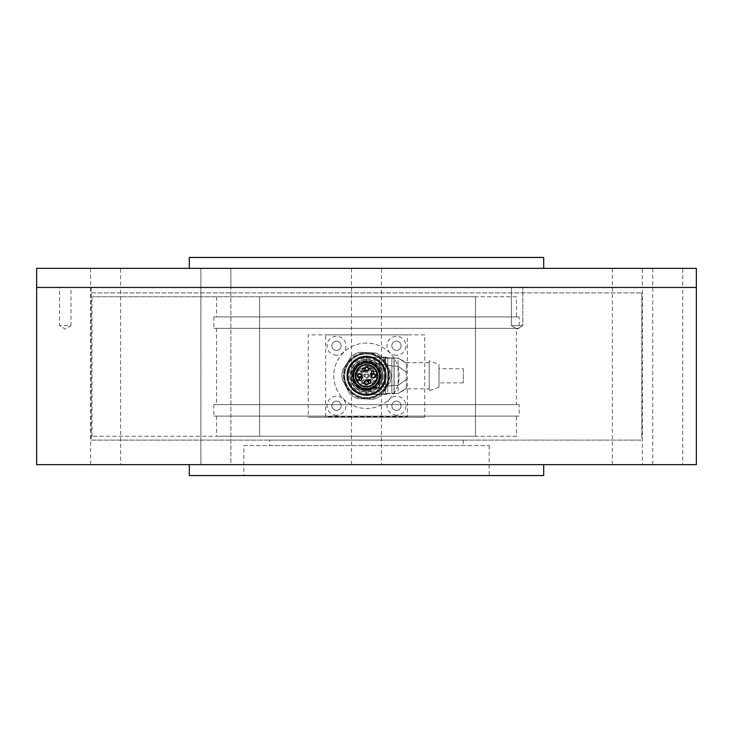 <?xml version="1.0" encoding="UTF-8"?>
<svg xmlns="http://www.w3.org/2000/svg" width="733" height="733" viewBox="0 0 733 733"><rect width="100%" height="100%" fill="white"/><g stroke="black" fill="none" stroke-linecap="round" stroke-linejoin="round"><path stroke-width="0.55" stroke-dasharray="3.67 2.75" d="M475.488 436.217L91.992 436.217L475.488 436.217L475.488 296.783L259.592 296.783L475.488 296.783L475.488 436.217M516.435 436.217L216.565 436.217L516.435 436.217L516.435 416.115L216.565 416.115L516.435 416.115M259.592 296.783L91.992 296.783L259.592 296.783L259.592 436.217L259.592 296.783M516.435 296.783L216.565 296.783L516.435 296.783L516.435 316.885L216.565 316.885L516.435 316.885M519.156 316.885L213.844 316.885L519.156 316.885L519.156 328.338L213.844 328.338L519.156 328.338M516.435 328.338L216.565 328.338L516.435 328.338L516.435 404.662L216.565 404.662L516.435 404.662M519.156 404.662L213.844 404.662L519.156 404.662L519.156 416.115L213.844 416.115L519.156 416.115M243.832 445.554L489.168 445.554L243.832 445.554L243.832 475.543L489.168 475.543L243.832 475.543M189.306 475.543L543.694 475.543M189.306 464.64L543.694 464.64L189.306 464.64M230.877 464.64L200.897 464.64L230.877 464.64L200.897 464.64L230.877 464.64L230.877 287.446L200.897 287.446L230.877 287.446L200.897 287.446L230.877 287.446L200.897 287.446L230.877 287.446L200.897 287.446L230.877 287.446L230.877 268.36L200.897 268.36L230.877 268.36L200.897 268.36L230.877 268.36L230.877 464.64M120.624 464.64L90.635 464.64L120.624 464.64L120.624 287.446L90.635 287.446L120.624 287.446L90.635 287.446L120.624 287.446L120.624 268.36L90.635 268.36L120.624 268.36M682.716 464.64L652.736 464.64L682.716 464.64L682.716 287.446L652.736 287.446L682.716 287.446L652.736 287.446L682.716 287.446L682.716 268.36L652.736 268.36L682.716 268.36M642.365 464.64L612.376 464.64L642.365 464.64L642.365 287.446L612.376 287.446L642.365 287.446L612.376 287.446L642.365 287.446L642.365 268.36L612.376 268.36L642.365 268.36M381.49 464.64L351.51 464.64L381.49 464.64L381.49 287.446L351.51 287.446L381.49 287.446L351.51 287.446L381.49 287.446L381.49 268.36L351.51 268.36L381.49 268.36M36.65 464.64L696.35 464.64M36.65 287.446L696.35 287.446L36.65 287.446M424.728 334.88L308.272 334.88L308.272 417.205L424.728 417.205L424.728 334.88L308.272 334.88M522.84 287.446L511.387 287.446L522.84 287.446L511.387 287.446L522.84 287.446L522.84 325.608L511.387 325.608L522.84 325.608L511.387 325.608L522.84 325.608L522.84 287.446M71 287.446L59.547 287.446L71 287.446L71 325.608L59.547 325.608L71 325.608L65.274 329.053L59.547 325.608L59.547 287.446M91.167 292.898L641.833 292.898L91.167 292.898L91.167 287.446L641.833 287.446L91.167 287.446L641.833 287.446L91.167 287.446L91.167 440.102L641.833 440.102L91.167 440.102M269.726 440.102L463.274 440.102L269.726 440.102L269.726 445.554L463.274 445.554L269.726 445.554M424.728 417.205L308.272 417.205M517.113 329.053L522.84 325.608L517.113 329.053L511.387 325.608L511.387 287.446L511.387 325.608L517.113 329.053M36.65 268.36L696.35 268.36M189.306 268.36L543.694 268.36L189.306 268.36M189.306 257.457L543.694 257.457M325.608 416.656L325.608 334.88L407.383 334.88L407.383 416.656L325.608 416.656L325.608 334.88L407.383 334.88L407.383 416.656L325.608 416.656M366.5 395.536A19.764 19.764 0 0 1 349.384 365.886A19.764 19.764 0 0 1 383.616 365.886A19.764 19.764 0 0 1 366.5 395.536A19.764 19.764 0 0 1 349.384 365.886A19.764 19.764 0 0 1 383.616 365.886A19.764 19.764 0 0 1 366.5 395.536L365.254 394.812L366.5 395.536L367.737 394.812L366.5 395.536M336.511 415.217A9.456 9.456 0 0 1 328.32 401.024A9.456 9.456 0 0 1 344.702 401.024A9.456 9.456 0 0 1 336.511 415.217M396.48 415.217A9.456 9.456 0 0 1 388.288 401.024A9.456 9.456 0 0 1 404.671 401.024A9.456 9.456 0 0 1 396.48 415.217M396.48 355.239A9.456 9.456 0 0 1 388.288 341.056A9.456 9.456 0 0 1 404.671 341.056A9.456 9.456 0 0 1 396.48 355.239M336.511 355.239A9.456 9.456 0 0 1 328.32 341.056A9.456 9.456 0 0 1 344.702 341.056A9.456 9.456 0 0 1 336.511 355.239M336.511 410.388A4.636 4.636 0 0 1 332.498 403.434A4.636 4.636 0 0 1 340.524 403.434A4.636 4.636 0 0 1 336.511 410.388A4.636 4.636 0 0 1 332.498 403.434A4.636 4.636 0 0 1 340.524 403.434A4.636 4.636 0 0 1 336.511 410.388M396.48 410.388A4.636 4.636 0 0 1 392.467 403.434A4.636 4.636 0 0 1 400.493 403.434A4.636 4.636 0 0 1 396.48 410.388A4.636 4.636 0 0 1 392.467 403.434A4.636 4.636 0 0 1 400.493 403.434A4.636 4.636 0 0 1 396.48 410.388M396.48 350.42A4.636 4.636 0 0 1 392.467 343.465A4.636 4.636 0 0 1 400.493 343.465A4.636 4.636 0 0 1 396.48 350.42A4.636 4.636 0 0 1 392.467 343.465A4.636 4.636 0 0 1 400.493 343.465A4.636 4.636 0 0 1 396.48 350.42M336.511 350.42A4.636 4.636 0 0 1 332.498 343.465A4.636 4.636 0 0 1 340.524 343.465A4.636 4.636 0 0 1 336.511 350.42A4.636 4.636 0 0 1 332.498 343.465A4.636 4.636 0 0 1 340.524 343.465A4.636 4.636 0 0 1 336.511 350.42M366.5 343.053A32.71 32.71 0 0 0 338.17 392.128A32.71 32.71 0 0 0 394.83 392.128A32.71 32.71 0 0 0 366.5 343.053A32.71 32.71 0 0 0 338.17 392.128A32.71 32.71 0 0 0 394.83 392.128A32.71 32.71 0 0 0 366.5 343.053M371.274 376.313L371.988 376.313L371.274 376.313A2.117 2.117 0 0 1 371.274 375.223L371.988 375.223A1.429 1.429 0 0 0 373.308 377.202A1.429 1.429 0 0 0 374.636 375.223L375.351 375.223L374.636 375.223A1.429 1.429 0 0 0 371.988 375.223A1.429 1.429 0 0 1 374.636 375.223A1.429 1.429 0 0 0 371.988 375.223L371.274 375.223A2.117 2.117 0 0 1 375.351 375.223A2.117 2.117 0 0 1 373.308 377.88A2.117 2.117 0 0 1 371.274 376.313M364.457 383.13L365.171 383.13L364.457 383.13A2.117 2.117 0 0 1 364.457 382.04L365.171 382.04A1.429 1.429 0 0 0 366.5 384.01A1.429 1.429 0 0 0 367.819 382.04L368.534 382.04L367.819 382.04A1.429 1.429 0 0 0 365.171 382.04A1.429 1.429 0 0 1 367.819 382.04A1.429 1.429 0 0 0 365.171 382.04L364.457 382.04A2.117 2.117 0 0 1 368.534 382.04A2.117 2.117 0 0 1 366.5 384.697A2.117 2.117 0 0 1 364.457 383.13M364.457 369.496L365.171 369.496L364.457 369.496A2.117 2.117 0 0 1 364.457 368.406L365.171 368.406A1.429 1.429 0 0 0 366.5 370.385A1.429 1.429 0 0 0 367.819 368.406L368.534 368.406L367.819 368.406A1.429 1.429 0 0 0 365.171 368.406A1.429 1.429 0 0 1 367.819 368.406A1.429 1.429 0 0 0 365.171 368.406L364.457 368.406A2.117 2.117 0 0 1 368.534 368.406A2.117 2.117 0 0 1 366.5 371.063A2.117 2.117 0 0 1 364.457 369.496M357.64 376.313L358.364 376.313L357.64 376.313A2.117 2.117 0 0 1 357.64 375.223L358.364 375.223A1.429 1.429 0 0 0 359.683 377.202A1.429 1.429 0 0 0 361.002 375.223L361.726 375.223L361.002 375.223A1.429 1.429 0 0 0 358.364 375.223A1.429 1.429 0 0 1 361.002 375.223A1.429 1.429 0 0 0 358.364 375.223L357.64 375.223A2.117 2.117 0 0 1 361.726 375.223A2.117 2.117 0 0 1 359.683 377.88A2.117 2.117 0 0 1 357.64 376.313M374.636 376.313L375.351 376.313L374.636 376.313A1.429 1.429 0 0 1 371.988 376.313A1.429 1.429 0 0 0 374.636 376.313M367.819 383.13L368.534 383.13L367.819 383.13A1.429 1.429 0 0 1 365.171 383.13A1.429 1.429 0 0 0 367.819 383.13M367.819 369.496L368.534 369.496L367.819 369.496A1.429 1.429 0 0 1 365.171 369.496A1.429 1.429 0 0 0 367.819 369.496M361.002 376.313L361.726 376.313L361.002 376.313A1.429 1.429 0 0 1 358.364 376.313A1.429 1.429 0 0 0 361.002 376.313M372.3 373.912A2.117 2.117 0 0 1 375.424 375.818A2.117 2.117 0 0 1 372.208 377.568A2.117 2.117 0 0 1 372.3 373.912M365.483 380.729A2.117 2.117 0 0 1 368.607 382.635A2.117 2.117 0 0 1 365.401 384.385A2.117 2.117 0 0 1 365.483 380.729M365.483 367.105A2.117 2.117 0 0 1 368.607 369.001A2.117 2.117 0 0 1 365.401 370.761A2.117 2.117 0 0 1 365.483 367.105M358.666 373.912A2.117 2.117 0 0 1 361.8 375.818A2.117 2.117 0 0 1 358.584 377.568A2.117 2.117 0 0 1 358.666 373.912M366.5 377.403A1.64 1.64 0 0 0 367.911 374.948A1.64 1.64 0 0 0 365.08 374.948A1.64 1.64 0 0 0 366.5 377.403A1.64 1.64 0 0 0 368.131 375.772A1.64 1.64 0 0 0 366.033 374.196A1.64 1.64 0 0 0 366.5 377.403M372.263 373.857A2.181 2.181 0 0 0 371.888 377.413A2.181 2.181 0 0 0 375.351 376.533A2.181 2.181 0 0 0 372.263 373.857M365.455 380.665A2.181 2.181 0 0 0 365.071 384.229A2.181 2.181 0 0 0 368.543 383.341A2.181 2.181 0 0 0 365.455 380.665M365.455 367.041A2.181 2.181 0 0 0 365.071 370.605A2.181 2.181 0 0 0 368.543 369.716A2.181 2.181 0 0 0 365.455 367.041M358.639 373.857A2.181 2.181 0 0 0 358.254 377.413A2.181 2.181 0 0 0 361.726 376.533A2.181 2.181 0 0 0 358.639 373.857M373.308 373.592A2.181 2.181 0 0 0 371.42 376.863A2.181 2.181 0 0 0 375.204 376.863A2.181 2.181 0 0 0 373.308 373.592A2.181 2.181 0 0 0 371.42 376.863A2.181 2.181 0 0 0 375.204 376.863A2.181 2.181 0 0 0 373.308 373.592A2.181 2.181 0 0 0 371.42 376.863A2.181 2.181 0 0 0 375.204 376.863A2.181 2.181 0 0 0 373.308 373.592M366.5 380.4A2.181 2.181 0 0 0 364.613 383.671A2.181 2.181 0 0 0 368.387 383.671A2.181 2.181 0 0 0 366.5 380.4A2.181 2.181 0 0 0 364.613 383.671A2.181 2.181 0 0 0 368.387 383.671A2.181 2.181 0 0 0 366.5 380.4A2.181 2.181 0 0 0 364.613 383.671A2.181 2.181 0 0 0 368.387 383.671A2.181 2.181 0 0 0 366.5 380.4M366.5 366.775A2.181 2.181 0 0 0 364.613 370.046A2.181 2.181 0 0 0 368.387 370.046A2.181 2.181 0 0 0 366.5 366.775A2.181 2.181 0 0 0 364.613 370.046A2.181 2.181 0 0 0 368.387 370.046A2.181 2.181 0 0 0 366.5 366.775A2.181 2.181 0 0 0 364.613 370.046A2.181 2.181 0 0 0 368.387 370.046A2.181 2.181 0 0 0 366.5 366.775M359.683 373.592A2.181 2.181 0 0 0 357.796 376.863A2.181 2.181 0 0 0 361.571 376.863A2.181 2.181 0 0 0 359.683 373.592A2.181 2.181 0 0 0 357.796 376.863A2.181 2.181 0 0 0 361.571 376.863A2.181 2.181 0 0 0 359.683 373.592A2.181 2.181 0 0 0 357.796 376.863A2.181 2.181 0 0 0 361.571 376.863A2.181 2.181 0 0 0 359.683 373.592M373.372 371.549L374.856 371.301L373.986 372.162L373.372 371.549L374.856 371.301L373.986 372.162L373.372 371.549M368.919 375.772A2.419 2.419 0 0 1 365.281 377.871A2.419 2.419 0 0 1 365.281 373.674A2.419 2.419 0 0 1 368.919 375.772M373.308 374.27A1.503 1.503 0 0 0 372.016 376.515A1.503 1.503 0 0 0 374.609 376.515A1.503 1.503 0 0 0 373.308 374.27A1.503 1.503 0 0 0 371.814 375.772A1.503 1.503 0 0 0 373.308 377.266A1.503 1.503 0 0 0 374.627 375.049A1.503 1.503 0 0 0 373.308 374.27M366.5 381.087A1.503 1.503 0 0 0 365.199 383.332A1.503 1.503 0 0 0 367.792 383.332A1.503 1.503 0 0 0 366.5 381.087A1.503 1.503 0 0 0 364.997 382.58A1.503 1.503 0 0 0 366.5 384.083A1.503 1.503 0 0 0 367.81 381.866A1.503 1.503 0 0 0 366.5 381.087M366.5 367.453A1.503 1.503 0 0 0 365.199 369.707A1.503 1.503 0 0 0 367.792 369.707A1.503 1.503 0 0 0 366.5 367.453A1.503 1.503 0 0 0 364.997 368.956A1.503 1.503 0 0 0 366.5 370.458A1.503 1.503 0 0 0 367.81 368.232A1.503 1.503 0 0 0 366.5 367.453M359.683 374.27A1.503 1.503 0 0 0 358.382 376.515A1.503 1.503 0 0 0 360.984 376.515A1.503 1.503 0 0 0 359.683 374.27A1.503 1.503 0 0 0 358.18 375.772A1.503 1.503 0 0 0 359.683 377.266A1.503 1.503 0 0 0 361.002 375.049A1.503 1.503 0 0 0 359.683 374.27M360.618 384.541L361.103 384.055A2.043 2.043 0 0 0 361.103 381.169A2.043 2.043 0 0 0 358.208 381.169A2.043 2.043 0 0 1 359.766 380.574L362.12 378.219L359.766 380.574A2.043 2.043 0 0 1 361.699 382.498L364.044 380.143L361.699 382.498A2.043 2.043 0 0 1 361.103 384.055L360.224 384.935L360.618 384.541L363.522 385.906C368.149 387.885 372.52 385.503 376.634 378.741C376.817 370.834 374.435 366.463 369.469 365.63C361.855 361.268 351.272 375.699 357.722 381.655L357.823 381.554A10.427 10.427 0 0 0 376.725 377.797A10.427 10.427 0 0 0 364.466 365.538A10.427 10.427 0 0 0 363.559 385.778A10.427 10.427 0 0 0 376.927 375.708A10.427 10.427 0 0 0 363.449 365.794A10.427 10.427 0 0 0 363.559 385.778A10.427 10.427 0 0 0 376.927 375.708A10.427 10.427 0 0 0 363.449 365.794A10.427 10.427 0 0 0 357.823 381.554L357.328 382.04A11.105 11.105 0 0 1 364.292 364.878A11.105 11.105 0 0 1 377.385 377.981A11.105 11.105 0 0 1 360.224 384.935A11.105 11.105 0 0 0 377.385 377.981A11.105 11.105 0 0 0 364.292 364.878A11.105 11.105 0 0 0 357.328 382.04L357.722 381.655M368.946 380.143A3.463 3.463 0 0 0 364.044 380.143A3.463 3.463 0 0 1 368.946 380.143L372.282 383.478L368.946 380.143M374.206 381.554L372.282 383.478L374.206 381.554L370.871 378.219L374.206 381.554M370.871 373.317A3.463 3.463 0 0 0 370.871 378.219A3.463 3.463 0 0 1 370.871 373.317L374.206 369.982L370.871 373.317M372.282 368.058L374.206 369.982L372.282 368.058L368.946 371.393L372.282 368.058M364.044 371.393A3.463 3.463 0 0 0 368.946 371.393A3.463 3.463 0 0 1 364.044 371.393L360.709 368.058L364.044 371.393M358.785 369.982L360.709 368.058L358.785 369.982L362.12 373.317L358.785 369.982M362.12 378.219A3.463 3.463 0 0 0 362.12 373.317A3.463 3.463 0 0 1 362.12 378.219M357.118 379.538L359.536 379.236L358.749 378.081L359.958 378.594L359.582 379.657L357.622 379.584L358.437 380.867L357.108 379.547L359.39 379.346L359.491 378.512L358.391 378.347L359.738 378.292L359.582 379.657L357.622 379.584L358.437 380.867L357.118 379.538M362.917 382.883L362.469 382.434L363.733 382.562L361.8 384.504L362.917 382.883L362.469 382.434L363.733 382.562L361.543 384.248L362.917 382.883M369.514 368.021L369.899 369.056L370.083 368.012L371.2 367.654L370.018 367.096L370.953 366.876L371.567 367.682L369.927 369.414L369.029 368.763L369.24 367.783L369.899 369.056L370.083 368.012L371.2 367.654L370.018 367.096L370.953 366.876L371.567 367.682L369.927 369.414L369.029 368.763L369.514 368.021M373.766 372.391L373.161 371.301L375.424 371.228L373.537 373.115L373.161 371.301L375.424 371.228L374.288 372.914L373.537 373.115L373.766 372.391M375.598 375.772A2.291 2.291 0 0 1 372.172 377.752A2.291 2.291 0 0 1 372.172 373.784A2.291 2.291 0 0 1 375.598 375.772M368.781 382.58A2.291 2.291 0 0 1 365.355 384.559A2.291 2.291 0 0 1 365.355 380.601A2.291 2.291 0 0 1 368.781 382.58M368.781 368.956A2.291 2.291 0 0 1 365.355 370.935A2.291 2.291 0 0 1 365.355 366.976A2.291 2.291 0 0 1 368.781 368.956M361.974 375.772A2.291 2.291 0 0 1 358.538 377.752A2.291 2.291 0 0 1 358.538 373.784A2.291 2.291 0 0 1 361.974 375.772M360.315 384.834L363.403 386.3C376.817 390.872 383.341 368.635 369.588 365.236C360.233 361.928 351.4 374.068 357.429 381.948M363.412 386.291C349.659 382.901 356.183 360.663 369.588 365.245C383.341 368.635 376.817 390.872 363.412 386.291M366.5 364.503A11.261 11.261 0 0 1 376.249 381.398A11.261 11.261 0 0 1 356.742 381.398A11.261 11.261 0 0 1 366.5 364.503M366.5 363.321A12.452 12.452 0 0 1 377.284 381.994A12.452 12.452 0 0 1 355.716 381.994A12.452 12.452 0 0 1 366.5 363.321M352.921 375.351A0.55 0.55 0 0 0 352.921 376.185L353.15 376.377A13.359 13.359 0 0 0 353.938 380.308A13.359 13.359 0 0 1 353.15 376.377L352.921 376.185A0.55 0.55 0 0 1 352.82 375.461A1.09 1.09 0 0 1 351.813 376.854A1.09 1.09 0 0 0 352.866 375.772A1.09 1.09 0 0 0 351.813 374.682A1.09 1.09 0 0 1 352.82 375.461A0.55 0.55 0 0 1 352.921 375.351L353.15 375.159A13.359 13.359 0 0 1 353.938 371.228A13.359 13.359 0 0 0 353.15 375.159L352.921 375.351M353.938 380.308L353.801 380.574A0.55 0.55 0 0 0 354.121 381.352A0.55 0.55 0 0 1 353.801 380.574L353.938 380.308M354.121 381.352L354.406 381.435A13.359 13.359 0 0 0 356.632 384.77A13.359 13.359 0 0 1 354.406 381.435L354.121 381.352M356.632 384.77L356.604 385.072A0.55 0.55 0 0 0 357.191 385.659A0.55 0.55 0 0 1 356.604 385.072L356.632 384.77M357.191 385.659L357.493 385.631A13.359 13.359 0 0 0 360.828 387.867A13.359 13.359 0 0 1 357.493 385.631L357.191 385.659M360.828 387.867L360.92 388.151A0.55 0.55 0 0 0 361.69 388.463A0.55 0.55 0 0 1 360.92 388.151L360.828 387.867M361.69 388.463L361.955 388.325A13.359 13.359 0 0 0 365.886 389.113A13.359 13.359 0 0 1 361.955 388.325L361.69 388.463M365.886 389.113L366.079 389.342A0.55 0.55 0 0 0 366.912 389.342L367.105 389.113A13.359 13.359 0 0 0 371.035 388.325A13.359 13.359 0 0 1 367.105 389.113L366.912 389.342A0.55 0.55 0 0 1 366.188 389.443A1.09 1.09 0 0 1 367.59 390.451A1.09 1.09 0 0 0 366.5 389.397A1.09 1.09 0 0 0 365.41 390.451A1.09 1.09 0 0 1 366.188 389.443A0.55 0.55 0 0 1 366.079 389.342L365.886 389.113M371.035 388.325L371.301 388.463A0.55 0.55 0 0 0 372.08 388.151A0.55 0.55 0 0 1 371.301 388.463L371.035 388.325M372.08 388.151L372.162 387.867A13.359 13.359 0 0 0 375.498 385.631A13.359 13.359 0 0 1 372.162 387.867L372.08 388.151M375.498 385.631L375.8 385.659A0.55 0.55 0 0 0 376.386 385.072A0.55 0.55 0 0 1 375.8 385.659L375.498 385.631M376.386 385.072L376.359 384.77A13.359 13.359 0 0 0 378.594 381.435A13.359 13.359 0 0 1 376.359 384.77L376.386 385.072M378.594 381.435L378.879 381.352A0.55 0.55 0 0 0 379.199 380.574A0.55 0.55 0 0 1 378.879 381.352L378.594 381.435M379.199 380.574L379.053 380.308A13.359 13.359 0 0 0 379.841 376.377A13.359 13.359 0 0 1 379.053 380.308L379.199 380.574M379.841 376.377L380.07 376.185A0.55 0.55 0 0 0 380.07 375.351L379.841 375.159A13.359 13.359 0 0 0 379.053 371.228A13.359 13.359 0 0 1 379.841 375.159L380.07 375.351A0.55 0.55 0 0 1 380.17 376.075A1.09 1.09 0 0 1 381.178 374.682A1.09 1.09 0 0 0 380.125 375.772A1.09 1.09 0 0 0 381.178 376.854A1.09 1.09 0 0 1 380.17 376.075A0.55 0.55 0 0 1 380.07 376.185L379.841 376.377M379.053 371.228L379.199 370.962A0.55 0.55 0 0 0 378.879 370.192A0.55 0.55 0 0 1 379.199 370.962L379.053 371.228M378.879 370.192L378.594 370.101A13.359 13.359 0 0 0 376.359 366.766A13.359 13.359 0 0 1 378.594 370.101L378.879 370.192M376.359 366.766L376.386 366.463A0.55 0.55 0 0 0 375.8 365.877A0.55 0.55 0 0 1 376.386 366.463L376.359 366.766M375.8 365.877L375.498 365.904A13.359 13.359 0 0 0 372.162 363.678A13.359 13.359 0 0 1 375.498 365.904L375.8 365.877M372.162 363.678L372.08 363.394A0.55 0.55 0 0 0 371.301 363.073A0.55 0.55 0 0 1 372.08 363.394L372.162 363.678M371.301 363.073L371.035 363.211A13.359 13.359 0 0 0 367.105 362.423A13.359 13.359 0 0 1 371.035 363.211L371.301 363.073M367.105 362.423L366.912 362.194A0.55 0.55 0 0 0 366.079 362.194L365.886 362.423A13.359 13.359 0 0 0 361.955 363.211A13.359 13.359 0 0 1 365.886 362.423L366.079 362.194A0.55 0.55 0 0 1 366.802 362.093A1.09 1.09 0 0 1 365.41 361.085A1.09 1.09 0 0 0 366.5 362.139A1.09 1.09 0 0 0 367.59 361.085A1.09 1.09 0 0 1 366.802 362.093A0.55 0.55 0 0 1 366.912 362.194L367.105 362.423M361.955 363.211L361.69 363.073A0.55 0.55 0 0 0 360.92 363.394A0.55 0.55 0 0 1 361.69 363.073L361.955 363.211M360.92 363.394L360.828 363.678A13.359 13.359 0 0 0 357.493 365.904A13.359 13.359 0 0 1 360.828 363.678L360.92 363.394M357.493 365.904L357.191 365.877A0.55 0.55 0 0 0 356.604 366.463A0.55 0.55 0 0 1 357.191 365.877L357.493 365.904M356.604 366.463L356.632 366.766A13.359 13.359 0 0 0 354.406 370.101A13.359 13.359 0 0 1 356.632 366.766L356.604 366.463M354.406 370.101L354.121 370.192A0.55 0.55 0 0 0 353.801 370.962A0.55 0.55 0 0 1 354.121 370.192L354.406 370.101M366.5 388.994A13.221 13.221 0 0 0 377.944 369.157A13.221 13.221 0 0 0 355.047 369.157A13.221 13.221 0 0 0 366.5 388.994A13.221 13.221 0 0 1 355.047 369.157A13.221 13.221 0 0 1 377.944 369.157A13.221 13.221 0 0 1 366.5 388.994M351.813 374.682A14.724 14.724 0 0 0 367.59 390.451A14.724 14.724 0 0 0 381.178 374.682A14.724 14.724 0 0 0 365.41 361.085A14.724 14.724 0 0 0 351.813 374.682M366.5 390.487A14.724 14.724 0 0 0 379.245 368.406A14.724 14.724 0 0 0 353.746 368.406A14.724 14.724 0 0 0 366.5 390.487M366.5 390.762A14.99 14.99 0 0 0 379.483 368.268A14.99 14.99 0 0 0 353.508 368.268A14.99 14.99 0 0 0 366.5 390.762A14.99 14.99 0 0 0 381.49 375.772A14.99 14.99 0 0 0 366.5 360.773A14.99 14.99 0 0 0 351.501 375.772A14.99 14.99 0 0 0 366.5 390.762M382.452 375.772A15.961 15.961 0 0 0 358.519 361.946A15.961 15.961 0 0 0 358.519 389.589A15.961 15.961 0 0 0 382.452 375.772M383.616 365.886L383.606 367.325L383.616 365.886L382.369 365.171L383.616 365.886M383.606 384.211L383.616 385.65L383.606 384.211L384.752 383.341L383.606 384.211A19.085 19.085 0 0 0 384.559 381.92L384.752 383.341L384.559 381.92L385.576 380.903L385.576 370.632L384.559 369.615A19.085 19.085 0 0 0 383.606 367.325L384.752 368.195L383.606 367.325A19.085 19.085 0 0 0 382.369 365.171L382.186 363.751L382.369 365.171A19.085 19.085 0 0 0 380.858 363.202L382.186 363.751L380.858 363.202L380.491 361.809L380.858 363.202A19.085 19.085 0 0 0 370.202 357.053L369.065 356.174L367.737 356.724L366.5 356.009L365.254 356.724L366.5 356.009L367.737 356.724A19.085 19.085 0 0 0 365.254 356.724L363.925 356.174L365.254 356.724A19.085 19.085 0 0 0 362.789 357.053L363.925 356.174L362.789 357.053L361.406 356.669L362.789 357.053A19.085 19.085 0 0 0 350.631 365.171L349.384 365.886L350.631 365.171L350.805 363.751L350.631 365.171A19.085 19.085 0 0 0 349.384 367.325L349.384 365.886L349.384 367.325L348.239 368.195L349.384 367.325A19.085 19.085 0 0 0 348.432 369.615L348.239 368.195L348.432 369.615L347.415 370.632L348.432 369.615A19.085 19.085 0 0 0 348.432 381.92L348.239 383.341L349.384 384.211L349.384 385.65L350.631 386.364L349.384 385.65L349.384 384.211L348.239 383.341L348.432 381.92A19.085 19.085 0 0 0 350.631 386.364L350.805 387.794L350.631 386.364A19.085 19.085 0 0 0 352.142 388.334L350.805 387.794L352.142 388.334L352.5 389.727L352.142 388.334A19.085 19.085 0 0 0 365.254 394.812L363.925 395.362L365.254 394.812A19.085 19.085 0 0 0 367.737 394.812L369.065 395.362L367.737 394.812A19.085 19.085 0 0 0 370.202 394.491L369.065 395.362L370.202 394.491L371.585 394.867L370.202 394.491A19.085 19.085 0 0 0 382.369 386.364L383.616 385.65L382.369 386.364A19.085 19.085 0 0 0 383.606 384.211M347.955 375.772A18.536 18.536 0 0 1 375.763 359.711A18.536 18.536 0 0 1 375.763 391.825A18.536 18.536 0 0 1 347.955 375.772M384.559 369.615L384.752 368.195L384.559 369.615A19.085 19.085 0 0 1 384.559 381.92L385.576 380.903L385.576 370.632L384.559 369.615M352.142 363.202L350.805 363.751L352.142 363.202L352.5 361.809L352.142 363.202M370.202 357.053A19.085 19.085 0 0 0 367.737 356.724L369.065 356.174L370.202 357.053L371.585 356.669L370.202 357.053M362.789 394.491L363.925 395.362L362.789 394.491L361.406 394.867L362.789 394.491M347.415 375.772A19.085 19.085 0 0 1 366.5 356.687A19.085 19.085 0 0 1 385.576 375.772A19.085 19.085 0 0 1 366.5 394.849A19.085 19.085 0 0 1 347.415 375.772M382.369 386.364L382.186 387.794L382.369 386.364M380.858 388.334L382.186 387.794L380.858 388.334L380.491 389.727L380.858 388.334M361.406 356.669L352.5 361.809L361.406 356.669M380.491 361.809L371.585 356.669L380.491 361.809M352.5 389.727L361.406 394.867L352.5 389.727M347.415 370.632L347.415 380.903L348.432 381.92L347.415 380.903L347.415 370.632M371.585 394.867L380.491 389.727L371.585 394.867M384.083 375.772A17.583 17.583 0 0 1 357.704 390.991A17.583 17.583 0 0 1 357.704 360.544A17.583 17.583 0 0 1 384.083 375.772M366.5 388.444A12.672 12.672 0 0 0 377.477 369.432A12.672 12.672 0 0 0 355.514 369.432A12.672 12.672 0 0 0 366.5 388.444A12.672 12.672 0 0 1 355.514 369.432A12.672 12.672 0 0 1 377.477 369.432A12.672 12.672 0 0 1 366.5 388.444M366.5 388.334A12.571 12.571 0 0 1 355.615 369.487A12.571 12.571 0 0 1 377.376 369.487A12.571 12.571 0 0 1 366.5 388.334A12.571 12.571 0 0 0 377.376 369.487A12.571 12.571 0 0 0 355.615 369.487A12.571 12.571 0 0 0 366.5 388.334M384.825 393.896L385.576 393.859C388.838 393.694 388.838 393.694 385.576 393.859C388.838 393.694 388.838 393.694 385.576 393.859L385.576 386.584L384.816 386.749L384.816 393.896L379.85 394.162L379.85 387.675L366.5 389.122L366.5 394.574A18.811 18.811 0 0 1 347.689 375.772A18.811 18.811 0 0 1 366.5 356.962L379.85 357.374L379.85 363.861L366.5 362.414L366.5 356.962L385.576 357.677C388.838 357.841 388.838 357.841 385.576 357.677C388.838 357.841 388.838 357.841 385.576 357.677L385.576 393.859L366.5 394.574L377.046 394.308L366.5 394.574L366.5 389.122C349.265 389.874 349.265 361.662 366.5 362.414L366.5 356.962A18.811 18.811 0 0 0 347.689 375.772A18.811 18.811 0 0 0 366.5 394.574A18.811 18.811 0 0 1 347.689 375.772A18.811 18.811 0 0 1 366.5 356.962L384.816 357.64L384.816 364.787L385.576 364.952L385.576 357.677L384.825 357.64M370.586 394.308L366.225 394.308L370.586 394.308M370.586 357.228L377.028 357.228L370.586 357.228M379.85 394.162L366.5 394.574L379.85 394.162M379.85 387.675L379.85 363.861L384.816 364.787L384.816 386.749L379.85 387.675M382.305 394.033L377.028 394.308L382.305 394.033C387.931 393.731 387.931 393.731 382.305 394.033C387.931 393.731 387.931 393.731 382.305 394.033L377.046 394.308L386.667 394.308L382.305 394.033M382.305 357.502L377.046 357.228L382.305 357.502C387.931 357.805 387.931 357.805 382.305 357.502C387.931 357.805 387.931 357.805 382.305 357.502L377.046 357.228L386.667 357.228L382.305 357.502M385.576 393.511C388.838 393.346 388.838 393.346 385.576 393.511C388.838 393.346 388.838 393.346 385.576 393.511L385.576 358.025C388.838 358.19 388.838 358.19 385.576 358.025C388.838 358.19 388.838 358.19 385.576 358.025L387.757 358.135C391.019 358.281 391.019 358.281 387.757 358.135C391.019 358.281 391.019 358.281 387.757 358.135L387.757 393.401L385.576 393.511L387.757 393.401C391.019 393.264 391.019 393.255 387.757 393.401C391.019 393.264 391.019 393.255 387.757 393.401L387.757 393.749C391.019 393.612 391.019 393.612 387.757 393.749C391.019 393.612 391.019 393.612 387.757 393.749L387.757 386.007L385.576 386.419L385.576 393.511M385.576 386.612L366.5 389.122C360.178 389.883 355.725 385.43 353.141 375.772C355.725 366.106 360.178 361.653 366.5 362.414L385.576 364.924L385.576 386.584M387.757 386.062L385.576 386.438L385.576 365.116L387.757 365.529L387.757 357.786C391.019 357.924 391.019 357.924 387.757 357.786C391.019 357.924 391.019 357.924 387.757 357.786L385.576 358.025L385.576 365.116M385.576 365.098L387.757 365.474M387.757 386.007L387.757 365.529M387.757 386.181L387.757 357.786L391.853 357.951C395.105 358.034 395.105 358.034 391.853 357.951C395.105 358.034 395.105 358.034 391.853 357.951L391.853 393.594C395.105 393.502 395.105 393.502 391.853 393.594C395.105 393.502 395.105 393.502 391.853 393.594L387.757 393.749L391.853 393.594L391.853 385.631L387.757 386.181L387.757 365.355L391.853 365.914L391.853 357.942L387.757 357.786L387.757 365.355M391.853 393.236L394.171 393.172L391.853 393.236L391.853 358.3L394.171 358.364L394.171 393.172L394.033 385.256L391.853 385.439L391.853 393.236M387.757 365.3L391.853 365.868M387.757 386.236L391.853 385.668L391.853 365.914M391.898 358.3L391.853 366.097L394.033 366.28L394.171 358.364L391.898 358.3M391.853 385.439L391.853 366.097M394.061 393.529L398.12 393.484L398.12 385.311L394.033 385.448L394.033 358.006L398.12 358.052L398.12 393.484L406.293 388.307L406.293 388.856L398.12 393.484L394.061 393.529M391.853 366.051L394.033 366.262L394.033 385.256M391.853 385.485L394.033 385.274M394.061 358.006L394.033 366.097L398.12 366.225L394.033 366.069L394.033 393.529L394.033 385.466L398.12 385.311L398.12 358.052L406.293 363.229L406.293 362.679L398.12 358.052L394.061 358.006M429.199 388.856L429.199 362.679L429.199 388.856L406.293 388.856L406.293 379.511L406.293 388.307L398.12 393.484M429.199 362.679L406.293 362.679L406.293 379.511L406.293 363.229L398.12 358.052M429.199 360.773L429.199 390.762L429.199 360.773L439.012 364.319L439.012 387.216L439.012 364.319M439.012 368.681L439.012 382.855L439.012 368.681L463.32 368.681L463.32 382.855L463.32 368.681M371.576 385.723A11.178 11.178 0 0 1 361.415 385.723L356.54 380.848A11.178 11.178 0 0 1 356.54 370.687L361.415 365.813A11.178 11.178 0 0 1 371.576 365.813L376.45 370.687A11.178 11.178 0 0 1 376.45 380.848L371.576 385.723A11.178 11.178 0 0 1 361.415 385.723L356.54 380.848A11.178 11.178 0 0 1 356.54 370.687L361.415 365.813A11.178 11.178 0 0 1 371.576 365.813L376.45 370.687A11.178 11.178 0 0 1 376.45 380.848L371.576 385.723M366.5 387.244A11.481 11.481 0 0 0 376.432 370.028A11.481 11.481 0 0 0 356.559 370.028A11.481 11.481 0 0 0 366.5 387.244A11.481 11.481 0 0 0 376.432 370.028A11.481 11.481 0 0 0 356.559 370.028A11.481 11.481 0 0 0 366.5 387.244M366.5 380.473A2.117 2.117 0 0 1 368.323 383.643A2.117 2.117 0 0 1 364.668 383.643A2.117 2.117 0 0 1 366.5 380.473A2.117 2.117 0 0 0 364.668 383.643A2.117 2.117 0 0 0 368.323 383.643A2.117 2.117 0 0 0 366.5 380.473M366.5 380.125A2.456 2.456 0 0 0 364.044 382.498A2.456 2.456 0 0 0 366.317 385.027A2.456 2.456 0 0 0 368.937 382.846L368.937 382.314A2.456 2.456 0 0 0 366.5 380.125M368.937 382.314L367.884 381.856L367.884 383.304L368.937 382.846M368.846 383.304A2.456 2.456 0 0 1 365.061 384.578A2.456 2.456 0 0 1 365.061 380.592A2.456 2.456 0 0 1 368.846 381.856M366.5 380.06A2.52 2.52 0 0 0 364.008 383.002A2.52 2.52 0 0 0 367.325 384.962A2.52 2.52 0 0 0 366.5 380.06A2.52 2.52 0 0 0 364.31 383.845A2.52 2.52 0 0 0 368.681 383.845A2.52 2.52 0 0 0 366.5 380.06M367.884 381.856A1.567 1.567 0 0 0 365.51 381.371A1.567 1.567 0 0 0 365.51 383.799A1.567 1.567 0 0 0 367.884 383.304M368.067 382.58A1.567 1.567 0 0 1 365.712 383.936A1.567 1.567 0 0 1 365.712 381.224A1.567 1.567 0 0 1 368.067 382.58M373.308 373.656A2.117 2.117 0 0 1 375.14 376.826A2.117 2.117 0 0 1 371.484 376.826A2.117 2.117 0 0 1 373.308 373.656A2.117 2.117 0 0 0 371.484 376.826A2.117 2.117 0 0 0 375.14 376.826A2.117 2.117 0 0 0 373.308 373.656M373.308 373.317A2.456 2.456 0 0 0 370.861 375.681A2.456 2.456 0 0 0 373.134 378.219A2.456 2.456 0 0 0 375.754 376.038L375.754 375.498A2.456 2.456 0 0 0 373.308 373.317M374.7 376.496L375.653 376.496A2.456 2.456 0 0 1 371.878 377.761A2.456 2.456 0 0 1 371.878 373.775A2.456 2.456 0 0 1 375.653 375.049L374.7 375.049A1.567 1.567 0 0 0 372.318 374.554A1.567 1.567 0 0 0 372.318 376.982A1.567 1.567 0 0 0 374.7 376.496L374.875 375.772A1.567 1.567 0 0 1 372.529 377.129A1.567 1.567 0 0 1 372.529 374.407A1.567 1.567 0 0 1 374.875 375.772L374.7 375.049M373.308 373.244A2.52 2.52 0 0 0 371.127 377.028A2.52 2.52 0 0 0 375.498 377.028A2.52 2.52 0 0 0 373.308 373.244A2.52 2.52 0 0 0 370.825 376.185A2.52 2.52 0 0 0 374.132 378.155A2.52 2.52 0 0 0 373.308 373.244M375.653 376.496L375.754 376.038M359.683 373.656A2.117 2.117 0 0 1 361.516 376.826A2.117 2.117 0 0 1 357.851 376.826A2.117 2.117 0 0 1 359.683 373.656A2.117 2.117 0 0 0 357.851 376.826A2.117 2.117 0 0 0 361.516 376.826A2.117 2.117 0 0 0 359.683 373.656M359.683 373.317A2.456 2.456 0 0 0 357.228 375.681A2.456 2.456 0 0 0 359.509 378.219A2.456 2.456 0 0 0 362.12 376.038L362.12 375.498A2.456 2.456 0 0 0 359.683 373.317M362.12 375.498L361.076 375.049L361.076 376.496L362.12 376.038M362.029 376.496A2.456 2.456 0 0 1 358.254 377.761A2.456 2.456 0 0 1 358.254 373.775A2.456 2.456 0 0 1 362.029 375.049M359.683 373.244A2.52 2.52 0 0 0 357.2 376.185A2.52 2.52 0 0 0 360.508 378.155A2.52 2.52 0 0 0 359.683 373.244A2.52 2.52 0 0 0 357.502 377.028A2.52 2.52 0 0 0 361.864 377.028A2.52 2.52 0 0 0 359.683 373.244M361.25 375.772A1.567 1.567 0 0 1 358.309 376.524A1.567 1.567 0 0 1 358.932 374.389A1.567 1.567 0 0 1 361.25 375.772M361.076 375.049A1.567 1.567 0 0 0 358.694 374.554A1.567 1.567 0 0 0 358.694 376.982A1.567 1.567 0 0 0 361.076 376.496M366.5 366.839A2.117 2.117 0 0 1 368.323 370.009A2.117 2.117 0 0 1 364.668 370.009A2.117 2.117 0 0 1 366.5 366.839A2.117 2.117 0 0 0 364.668 370.009A2.117 2.117 0 0 0 368.323 370.009A2.117 2.117 0 0 0 366.5 366.839M366.5 366.5A2.456 2.456 0 0 0 364.044 368.864A2.456 2.456 0 0 0 366.317 371.402A2.456 2.456 0 0 0 368.937 369.221L368.937 368.69A2.456 2.456 0 0 0 366.5 366.5M367.884 369.679L368.846 369.679A2.456 2.456 0 0 1 365.061 370.944A2.456 2.456 0 0 1 365.061 366.958A2.456 2.456 0 0 1 368.846 368.232L367.884 368.232A1.567 1.567 0 0 0 365.51 367.737A1.567 1.567 0 0 0 365.51 370.174A1.567 1.567 0 0 0 367.884 369.679L368.067 368.956A1.567 1.567 0 0 1 365.712 370.312A1.567 1.567 0 0 1 365.712 367.599A1.567 1.567 0 0 1 368.067 368.956L367.884 368.232M366.5 366.436A2.52 2.52 0 0 0 364.31 370.211A2.52 2.52 0 0 0 368.681 370.211A2.52 2.52 0 0 0 366.5 366.436A2.52 2.52 0 0 0 364.008 369.377A2.52 2.52 0 0 0 367.325 371.338A2.52 2.52 0 0 0 366.5 366.436M368.937 368.69L368.846 368.232M368.846 369.679L368.937 369.221M351.959 383.258A16.355 16.355 0 0 0 373.986 390.313A16.355 16.355 0 0 0 381.041 368.278A16.355 16.355 0 0 0 359.005 361.232A16.355 16.355 0 0 0 351.959 383.258A16.355 16.355 0 0 1 367.279 359.427A16.355 16.355 0 0 1 380.253 384.614A16.355 16.355 0 0 1 351.959 383.258M360.288 363.715A13.561 13.561 0 0 0 354.442 381.975A13.561 13.561 0 0 0 372.703 387.821A13.561 13.561 0 0 0 378.549 369.56A13.561 13.561 0 0 0 360.288 363.715M365.382 398.917A23.172 23.172 0 0 1 347.011 363.238A23.172 23.172 0 0 1 387.097 365.162A23.172 23.172 0 0 1 365.382 398.917L357.328 398.523A24.537 24.537 0 0 1 349.586 393.548L342.201 379.208A24.537 24.537 0 0 1 342.65 370.018A24.537 24.537 0 0 0 342.201 379.208L349.586 393.548A24.537 24.537 0 0 0 357.328 398.523L365.382 398.917M354.442 381.975A13.561 13.561 0 0 0 372.703 387.821A13.561 13.561 0 0 0 378.549 369.56A13.561 13.561 0 0 0 360.288 363.715A13.561 13.561 0 0 0 354.442 381.975M372.987 388.371A14.174 14.174 0 0 0 374.16 363.843A14.174 14.174 0 0 0 352.335 375.085A14.174 14.174 0 0 0 372.987 388.371M351.373 356.449L342.65 370.018L351.373 356.449A24.537 24.537 0 0 1 359.555 352.234L375.663 353.013A24.537 24.537 0 0 1 383.405 357.988L390.79 372.327A24.537 24.537 0 0 1 390.35 381.517L381.618 395.087A24.537 24.537 0 0 1 373.436 399.302A24.537 24.537 0 0 0 381.618 395.087L390.35 381.517A24.537 24.537 0 0 0 390.79 372.327L383.405 357.988A24.537 24.537 0 0 0 375.663 353.013L359.555 352.234A24.537 24.537 0 0 0 351.373 356.449A24.537 24.537 0 0 1 359.555 352.234L375.663 353.013A24.537 24.537 0 0 1 383.405 357.988L390.79 372.327A24.537 24.537 0 0 1 390.35 381.517L381.618 395.087A24.537 24.537 0 0 1 373.436 399.302L357.328 398.523A24.537 24.537 0 0 1 349.586 393.548L342.201 379.208A24.537 24.537 0 0 1 342.65 370.018L351.373 356.449A24.537 24.537 0 0 1 359.555 352.234L375.663 353.013A24.537 24.537 0 0 1 383.405 357.988L390.79 372.327A24.537 24.537 0 0 1 390.35 381.517L381.618 395.087A24.537 24.537 0 0 1 373.436 399.302L357.328 398.523A24.537 24.537 0 0 1 349.586 393.548L342.201 379.208A24.537 24.537 0 0 1 342.65 370.018L351.373 356.449L342.65 370.018A24.537 24.537 0 0 0 342.201 379.208L349.586 393.548A24.537 24.537 0 0 0 357.328 398.523L373.436 399.302A24.537 24.537 0 0 0 381.618 395.087L390.35 381.517A24.537 24.537 0 0 0 390.79 372.327L383.405 357.988A24.537 24.537 0 0 0 375.663 353.013L359.555 352.234A24.537 24.537 0 0 0 351.373 356.449A24.537 24.537 0 0 1 359.555 352.234L375.663 353.013A24.537 24.537 0 0 1 383.405 357.988L390.79 372.327A24.537 24.537 0 0 1 390.35 381.517L381.618 395.087A24.537 24.537 0 0 1 373.436 399.302L357.328 398.523A24.537 24.537 0 0 1 349.586 393.548L342.201 379.208A24.537 24.537 0 0 1 342.65 370.018L351.373 356.449M350.136 384.193A18.398 18.398 0 0 0 381.975 385.723A18.398 18.398 0 0 0 367.38 357.392A18.398 18.398 0 0 0 350.136 384.193A18.398 18.398 0 0 1 367.38 357.392A18.398 18.398 0 0 1 381.975 385.723A18.398 18.398 0 0 1 350.136 384.193A18.398 18.398 0 0 0 374.92 392.128A18.398 18.398 0 0 0 382.855 367.343A18.398 18.398 0 0 0 358.071 359.408A18.398 18.398 0 0 0 350.136 384.193A18.398 18.398 0 0 1 367.38 357.392A18.398 18.398 0 0 1 381.975 385.723A18.398 18.398 0 0 1 350.136 384.193A18.398 18.398 0 0 1 367.38 357.392A18.398 18.398 0 0 1 381.975 385.723A18.398 18.398 0 0 1 350.136 384.193M346.26 386.19A22.76 22.76 0 0 0 385.64 388.078A22.76 22.76 0 0 0 367.59 353.031A22.76 22.76 0 0 0 346.26 386.19A22.76 22.76 0 0 1 367.59 353.031A22.76 22.76 0 0 1 385.64 388.078A22.76 22.76 0 0 1 346.26 386.19M386.383 365.52A22.375 22.375 0 0 1 365.428 398.12A22.375 22.375 0 0 1 347.68 363.669A22.375 22.375 0 0 1 386.383 365.52M350.035 384.248A18.517 18.517 0 0 1 358.016 359.307A18.517 18.517 0 0 1 382.956 367.288A18.517 18.517 0 0 1 374.975 392.228A18.517 18.517 0 0 1 350.035 384.248M372.969 388.334C360.022 391.624 353.224 386.593 352.591 373.253C354.176 360.343 373.766 357.411 379.062 369.295C382.25 377.312 380.216 383.661 372.969 388.334M378.64 369.514A13.661 13.661 0 0 1 365.84 389.415A13.661 13.661 0 0 1 355.001 368.378A13.661 13.661 0 0 1 378.64 369.514M364.796 386.227L364.539 387.015A11.416 11.416 0 0 0 376.643 370.541A11.416 11.416 0 0 0 356.898 369.597A11.416 11.416 0 0 0 365.95 387.171A11.416 11.416 0 0 0 376.643 370.541A11.416 11.416 0 0 0 358.309 367.81A11.416 11.416 0 0 0 361.552 386.062L361.809 385.274A10.601 10.601 0 0 1 359.766 367.581A10.601 10.601 0 0 1 376.725 373.015A10.601 10.601 0 0 1 364.796 386.227L365.025 385.494A1.567 1.567 0 0 0 364.017 383.524A1.567 1.567 0 0 0 362.047 384.541A1.567 1.567 0 0 1 364.017 383.524A1.567 1.567 0 0 1 365.025 385.494L364.539 387.015A11.416 11.416 0 0 1 361.552 386.062L361.809 385.274M371.347 373.271A1.365 1.365 0 0 1 371.933 371.439A1.365 1.365 0 0 1 373.766 372.025A1.365 1.365 0 0 1 373.179 373.857A1.365 1.365 0 0 1 371.347 373.271M366.647 382.168A2.089 2.089 0 0 1 364.017 383.524A2.089 2.089 0 0 1 362.661 380.894L363.037 379.721A2.73 2.73 0 0 0 359.188 376.469L358.162 376.991A0.815 0.815 0 0 1 356.971 376.313A9.538 9.538 0 0 1 359.06 369.789A0.815 0.815 0 0 1 360.425 369.927L360.957 370.962A2.73 2.73 0 0 0 364.622 372.135A2.73 2.73 0 0 0 365.794 368.461L365.272 367.435A0.815 0.815 0 0 1 365.95 366.243A9.538 9.538 0 0 1 372.474 368.332A0.815 0.815 0 0 1 372.337 369.698L371.31 370.22A2.73 2.73 0 0 0 370.128 373.894A2.73 2.73 0 0 0 373.803 375.067L374.829 374.545A0.815 0.815 0 0 1 376.02 375.223A9.538 9.538 0 0 1 373.931 381.746A0.815 0.815 0 0 1 372.566 381.609L372.043 380.583A2.73 2.73 0 0 0 367.022 380.995L366.647 382.168A2.089 2.089 0 0 1 364.017 383.524A2.089 2.089 0 0 1 362.661 380.894L363.037 379.721A2.73 2.73 0 0 0 359.188 376.469L358.162 376.991A0.815 0.815 0 0 1 356.971 376.313A9.538 9.538 0 0 1 359.06 369.789A0.815 0.815 0 0 1 360.425 369.927L360.957 370.962A2.73 2.73 0 0 0 364.622 372.135A2.73 2.73 0 0 0 365.794 368.461L365.272 367.435A0.815 0.815 0 0 1 365.95 366.243A9.538 9.538 0 0 1 372.474 368.332A0.815 0.815 0 0 1 372.337 369.698L371.31 370.22A2.73 2.73 0 0 0 370.128 373.894A2.73 2.73 0 0 0 373.803 375.067L374.829 374.545A0.815 0.815 0 0 1 376.02 375.223A9.538 9.538 0 0 1 373.931 381.746A0.815 0.815 0 0 1 372.566 381.609L372.043 380.583A2.73 2.73 0 0 0 367.022 380.995L366.647 382.168M362.166 370.33A1.365 1.365 0 0 1 362.753 368.497A1.365 1.365 0 0 1 364.585 369.084A1.365 1.365 0 0 1 363.999 370.925A1.365 1.365 0 0 1 362.166 370.33A1.365 1.365 0 0 1 362.753 368.497A1.365 1.365 0 0 1 364.585 369.084A1.365 1.365 0 0 0 362.23 368.974A1.365 1.365 0 0 0 363.311 371.072A1.365 1.365 0 0 0 364.585 369.084A1.365 1.365 0 0 1 363.311 371.072A1.365 1.365 0 0 1 362.23 368.974A1.365 1.365 0 0 1 364.585 369.084A1.365 1.365 0 0 1 363.999 370.925A1.365 1.365 0 0 1 362.166 370.33M359.225 379.511A1.365 1.365 0 0 1 359.811 377.678A1.365 1.365 0 0 1 361.653 378.265A1.365 1.365 0 0 1 361.057 380.097A1.365 1.365 0 0 1 359.225 379.511A1.365 1.365 0 0 1 359.811 377.678A1.365 1.365 0 0 1 361.653 378.265A1.365 1.365 0 0 0 359.289 378.155A1.365 1.365 0 0 0 360.37 380.253A1.365 1.365 0 0 0 361.653 378.265A1.365 1.365 0 0 1 360.37 380.253A1.365 1.365 0 0 1 359.289 378.155A1.365 1.365 0 0 1 361.653 378.265A1.365 1.365 0 0 1 361.057 380.097A1.365 1.365 0 0 1 359.225 379.511M368.406 382.452A1.365 1.365 0 0 1 368.992 380.619A1.365 1.365 0 0 1 370.825 381.206A1.365 1.365 0 0 1 370.238 383.038A1.365 1.365 0 0 1 368.406 382.452A1.365 1.365 0 0 1 368.992 380.619A1.365 1.365 0 0 1 370.825 381.206A1.365 1.365 0 0 0 368.47 381.087A1.365 1.365 0 0 0 369.551 383.185A1.365 1.365 0 0 0 370.825 381.206A1.365 1.365 0 0 1 369.551 383.185A1.365 1.365 0 0 1 368.47 381.087A1.365 1.365 0 0 1 370.825 381.206A1.365 1.365 0 0 1 370.238 383.038A1.365 1.365 0 0 1 368.406 382.452M368.928 382.186A0.779 0.779 0 0 1 369.652 381.05A0.779 0.779 0 0 1 370.275 382.25A0.779 0.779 0 0 1 368.928 382.186M359.747 379.245A0.779 0.779 0 0 1 360.471 378.109A0.779 0.779 0 0 1 361.094 379.309A0.779 0.779 0 0 1 359.747 379.245M362.679 370.064A0.779 0.779 0 0 1 363.412 368.928A0.779 0.779 0 0 1 364.026 370.128A0.779 0.779 0 0 1 362.679 370.064M385.888 365.785A21.807 21.807 0 0 1 376.478 395.16A21.807 21.807 0 0 1 347.112 385.75A21.807 21.807 0 0 1 356.513 356.385A21.807 21.807 0 0 1 385.888 365.785A21.807 21.807 0 0 1 376.478 395.16A21.807 21.807 0 0 1 347.112 385.75A21.807 21.807 0 0 1 356.513 356.385A21.807 21.807 0 0 1 385.888 365.785M383.46 367.031A19.085 19.085 0 0 0 350.447 365.446A19.085 19.085 0 0 0 365.584 394.83A19.085 19.085 0 0 0 383.46 367.031M371.439 380.894A2.043 2.043 0 0 0 368.681 380.006A2.043 2.043 0 0 0 367.801 382.763A2.043 2.043 0 0 0 370.55 383.643A2.043 2.043 0 0 0 371.439 380.894M365.19 368.772A2.043 2.043 0 0 0 361.653 368.607A2.043 2.043 0 0 0 363.275 371.75A2.043 2.043 0 0 0 365.19 368.772A2.043 2.043 0 0 0 362.441 367.893A2.043 2.043 0 0 0 361.561 370.651A2.043 2.043 0 0 0 364.31 371.53A2.043 2.043 0 0 0 365.19 368.772M362.258 377.953A2.043 2.043 0 0 0 359.5 377.074A2.043 2.043 0 0 0 358.62 379.822A2.043 2.043 0 0 0 361.378 380.711A2.043 2.043 0 0 0 362.258 377.953M374.371 371.713A2.043 2.043 0 0 0 370.834 371.539A2.043 2.043 0 0 0 372.456 374.691A2.043 2.043 0 0 0 374.371 371.713A2.043 2.043 0 0 0 371.622 370.834A2.043 2.043 0 0 0 370.733 373.583A2.043 2.043 0 0 0 373.491 374.462A2.043 2.043 0 0 0 374.371 371.713M358.62 379.822A2.043 2.043 0 0 0 362.157 379.996A2.043 2.043 0 0 0 360.535 376.844A2.043 2.043 0 0 0 358.62 379.822M367.801 382.763A2.043 2.043 0 0 0 371.338 382.938A2.043 2.043 0 0 0 369.716 379.786A2.043 2.043 0 0 0 367.801 382.763M372.199 371.952A0.779 0.779 0 0 0 372.135 373.299A0.779 0.779 0 0 0 373.335 372.685A0.779 0.779 0 0 0 372.199 371.952M371.933 371.439A1.365 1.365 0 0 0 371.814 373.793A1.365 1.365 0 0 0 373.912 372.712A1.365 1.365 0 0 0 371.933 371.439A1.365 1.365 0 0 0 371.814 373.793A1.365 1.365 0 0 0 373.912 372.712A1.365 1.365 0 0 0 371.933 371.439A1.365 1.365 0 0 0 371.814 373.793A1.365 1.365 0 0 0 373.912 372.712A1.365 1.365 0 0 0 371.933 371.439M406.293 379.511L398.12 385.311L406.293 379.511M398.12 366.225L406.293 372.034L398.12 366.225M364.539 387.015A11.416 11.416 0 0 0 376.643 370.541A11.416 11.416 0 0 0 358.309 367.81A11.416 11.416 0 0 0 361.552 386.062M383.341 367.096A18.948 18.948 0 0 0 357.823 358.923A18.948 18.948 0 0 0 349.65 384.44A18.948 18.948 0 0 0 375.168 392.613A18.948 18.948 0 0 0 383.341 367.096M641.833 436.217L641.833 296.783M91.992 436.217L91.992 296.783M216.565 296.783L216.565 316.885M213.844 316.885L213.844 328.338M216.565 328.338L216.565 404.662M213.844 404.662L213.844 416.115M216.565 416.115L216.565 436.217M489.168 445.554L489.168 475.543M641.833 292.898L641.833 440.102M463.274 440.102L463.274 445.554M200.897 464.64L200.897 268.36L200.897 464.64M351.51 464.64L351.51 268.36M612.376 464.64L612.376 268.36M652.736 464.64L652.736 268.36M90.635 464.64L90.635 268.36M366.5 365.272C351.318 364.759 354.25 389.965 368.901 385.989C380.775 383.872 378.54 364.603 366.5 365.272M366.5 362.551C351.492 361.708 348.459 385.631 363.183 388.572C381.737 394.015 385.815 361.91 366.5 362.551M439.012 387.216L429.199 390.762M463.32 382.855L439.012 382.855M386.667 394.308L386.667 393.804M386.667 357.228L386.667 357.731M371.072 381.078C370.431 387.601 365.382 377.807 371.072 381.078M361.891 378.136C361.213 380.839 360.251 381.334 358.987 379.639C359.656 376.945 360.627 376.441 361.891 378.136M364.832 368.965C364.191 375.488 359.143 365.694 364.832 368.965M371.805 371.191C378.356 371.814 368.507 376.89 371.805 371.191"/><path stroke-width="1.1" d="M543.694 464.64L543.694 475.543L189.306 475.543L189.306 464.64M696.35 464.64L36.65 464.64L36.65 287.446L696.35 287.446L36.65 287.446L36.65 268.36L696.35 268.36L696.35 464.64M543.694 268.36L543.694 257.457L189.306 257.457L189.306 268.36"/></g></svg>

